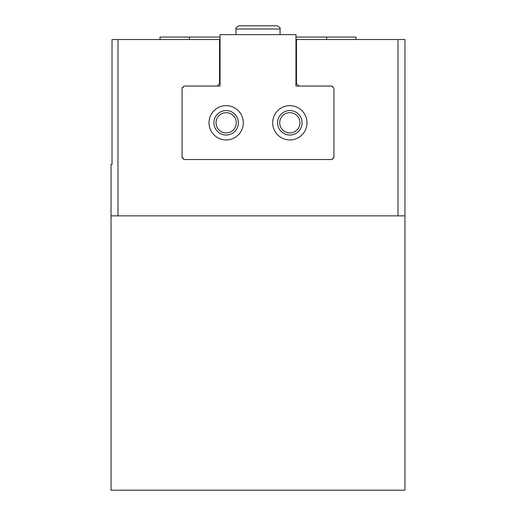 <?xml version="1.0" encoding="UTF-8"?>
<svg xmlns="http://www.w3.org/2000/svg" width="516" height="516" viewBox="0 0 516 516"><rect width="100%" height="100%" fill="white"/><g stroke="black" fill="none" stroke-linecap="round" stroke-linejoin="round"><path stroke-width="0.77" d="M217.094 86.056L219.545 83.605L219.545 39.519L112.017 39.519L112.017 164.436L111.037 164.436L111.037 490.2L404.963 490.2L404.963 39.519L398.01 39.519L398.01 215.869L404.963 215.869M298.906 86.056L296.455 83.605L296.455 39.519L398.01 39.519M333.929 88.262L331.969 86.056L295.965 86.056L295.965 34.617L220.035 34.617L220.035 86.056L184.031 86.056L182.071 88.017L182.071 157.574L184.031 159.534L331.969 159.534L333.929 157.574L333.929 88.262L331.724 86.056M111.037 215.869L398.01 215.869M220.035 37.068L160.024 37.068L160.024 39.519M295.965 37.068L355.976 37.068L355.976 39.519M219.545 44.415L220.035 44.415M295.965 44.415L296.455 44.415M182.071 157.328L184.276 159.534L331.724 159.534L333.929 157.328M184.276 86.056L182.071 88.262M243.307 122.795A17.144 17.144 0 0 0 217.584 107.947A17.144 17.144 0 0 0 217.584 137.643A17.144 17.144 0 0 0 243.307 122.795M306.988 122.795A17.144 17.144 0 0 0 281.272 107.947A17.144 17.144 0 0 0 281.272 137.643A17.144 17.144 0 0 0 306.988 122.795M299.97 122.795A10.127 10.127 0 0 0 284.78 114.023A10.127 10.127 0 0 0 284.78 131.567A10.127 10.127 0 0 0 299.97 122.795M302.086 122.795A12.249 12.249 0 0 0 283.716 112.191A12.249 12.249 0 0 0 283.716 133.399A12.249 12.249 0 0 0 302.086 122.795M236.283 122.795A10.127 10.127 0 0 0 221.093 114.023A10.127 10.127 0 0 0 221.093 131.567A10.127 10.127 0 0 0 236.283 122.795M238.405 122.795A12.249 12.249 0 0 0 220.035 112.191A12.249 12.249 0 0 0 220.035 133.399A12.249 12.249 0 0 0 238.405 122.795M220.035 86.056L220.035 45.885M295.965 45.885L295.965 86.056M117.99 39.519L117.99 215.869M189.417 37.068L189.417 39.519M326.583 37.068L326.583 39.519M280.046 34.617L280.046 28.986C280.601 28.051 279.543 26.987 276.86 25.8C279.543 26.987 280.601 28.051 280.046 28.986L235.954 28.986C235.399 28.051 236.457 26.987 239.14 25.8L276.86 25.8L239.14 25.8C236.457 26.987 235.399 28.051 235.954 28.986L235.954 34.617M280.046 28.986C280.601 28.051 279.543 26.987 276.86 25.8L239.14 25.8C236.457 26.987 235.399 28.051 235.954 28.986C235.399 28.051 236.457 26.987 239.14 25.8L258.161 25.8"/></g></svg>
